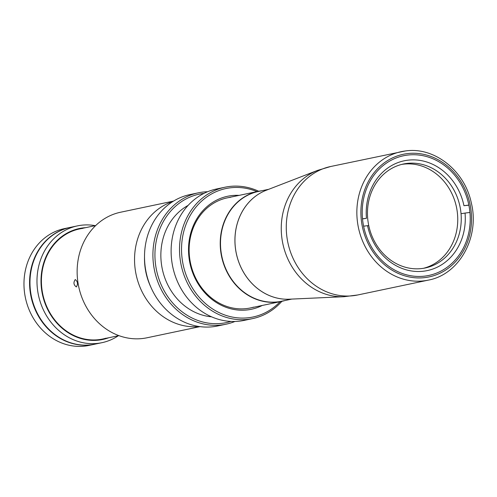 <?xml version="1.0" encoding="UTF-8"?>
<svg xmlns="http://www.w3.org/2000/svg" width="497" height="497" viewBox="0 0 497 497"><rect width="100%" height="100%" fill="white"/><g stroke="black" fill="none" stroke-linecap="round" stroke-linejoin="round"><path stroke-width="0.75" d="M284.949 300.53A56.242 49.352 -101.9 0 1 281.464 301.412A56.242 49.352 -101.9 0 1 278.096 301.983A56.242 49.352 -101.9 0 1 221.221 254.626A56.242 49.352 -101.9 0 1 258.31 191.339A56.242 49.352 -101.9 0 1 261.677 190.767A56.242 49.352 -101.9 0 1 261.857 190.742M407.285 155.114A61.168 53.676 -101.9 0 1 469.143 206.622A61.168 53.676 -101.9 0 1 428.812 275.45A61.168 53.676 -101.9 0 1 425.146 276.071A61.168 53.676 -101.9 0 1 363.288 224.563A61.168 53.676 -101.9 0 1 403.626 155.735A61.168 53.676 -101.9 0 1 407.285 155.114M317.595 170.39L266.305 190.233A56.242 49.352 78.1 0 0 236.323 253.439A56.242 49.352 78.1 0 0 289.229 299.2L344.172 296.697A65.194 57.211 -101.9 0 1 282.836 243.648A65.194 57.211 -101.9 0 1 317.595 170.39L330.722 166.495A65.641 57.602 -101.9 0 0 287.434 240.362A65.641 57.602 -101.9 0 0 353.821 295.634A65.641 57.602 -101.9 0 0 357.747 294.969L344.172 296.697M289.838 299.169A56.242 49.352 -101.9 0 1 236.292 253.439A56.242 49.352 -101.9 0 1 266.87 190.016M461.036 213.71L465.043 213.076A56.093 49.222 -101.9 0 1 423.941 271.151A56.093 49.222 -101.9 0 1 367.556 225.675L368.762 225.632A53.111 46.606 78.1 0 0 422.108 268.498A53.111 46.606 78.1 0 0 425.289 267.958A53.111 46.606 78.1 0 0 461.036 213.71A53.111 46.606 78.1 0 0 459.949 206.336A53.111 46.606 78.1 0 0 406.602 163.47A53.111 46.606 78.1 0 0 403.421 164.01A53.111 46.606 78.1 0 0 367.668 218.258A53.111 46.606 78.1 0 0 368.762 225.632M401.675 164.42A53.111 46.606 -101.9 0 1 403.098 164.209A53.111 46.606 -101.9 0 1 456.625 207.926A53.111 46.606 -101.9 0 1 423.531 268.287M362.518 218.928L366.463 218.301A56.093 49.222 -101.9 0 1 407.565 160.227A56.093 49.222 -101.9 0 1 463.956 205.702L468.28 205.255M465.043 213.076L469.932 212.443M363.599 226.191L367.556 225.675M362.506 218.81L366.463 218.301M463.956 205.702L468.851 205.068M70.183 227.409A59.677 52.365 78.1 0 0 69.978 227.446L64.38 228.626A59.677 52.365 78.1 0 0 25.024 295.777A59.677 52.365 78.1 0 0 85.372 346.024A59.677 52.365 78.1 0 0 88.944 345.421L94.548 344.241A59.677 52.365 78.1 0 0 94.753 344.197M69.978 227.446A59.677 52.365 78.1 0 0 30.628 294.597A59.677 52.365 78.1 0 0 90.976 344.85A59.677 52.365 78.1 0 0 94.548 344.241M77.383 225.893L70.381 227.365A59.677 52.365 78.1 0 0 31.031 294.516A59.677 52.365 78.1 0 0 91.38 344.763A59.677 52.365 78.1 0 0 94.952 344.154L101.953 342.681A59.677 52.365 -101.9 0 1 98.381 343.29A59.677 52.365 -101.9 0 1 38.033 293.037A59.677 52.365 -101.9 0 1 77.383 225.893A59.677 52.365 -101.9 0 1 80.955 225.284A59.677 52.365 -101.9 0 1 95.219 225.644M118.373 335.723A59.677 52.365 -101.9 0 1 101.953 342.681M85.596 227.669A56.689 49.75 78.1 0 0 82.794 227.937A56.689 49.75 78.1 0 0 41.698 290.372A56.689 49.75 78.1 0 0 99.344 340.041A56.689 49.75 78.1 0 0 108.756 337.749M82.856 228.384A56.242 49.352 78.1 0 0 42.09 290.323A56.242 49.352 78.1 0 0 99.282 339.6A56.242 49.352 78.1 0 0 105.96 338.196M291.826 299.082L281.575 301.238A56.093 49.222 -101.9 0 1 278.214 301.809A56.093 49.222 -101.9 0 1 221.488 254.576A56.093 49.222 -101.9 0 1 258.477 191.451L268.734 189.295M76.345 286.924C78.128 284.011 77.762 281.55 75.258 279.55C73.245 282.495 73.606 284.955 76.345 286.924L76.283 286.937M262.279 305.45A57.733 50.663 -101.9 0 1 247.928 309.855A57.733 50.663 -101.9 0 1 189.22 259.266A57.733 50.663 -101.9 0 1 231.074 195.681A57.733 50.663 -101.9 0 1 239.119 195.371M230.589 197.303A56.242 49.352 78.1 0 0 189.817 259.248A56.242 49.352 78.1 0 0 247.009 308.525A56.242 49.352 78.1 0 0 253.687 307.121M256.986 191.612A65.641 57.602 78.1 0 0 229.918 187.866A65.641 57.602 78.1 0 0 182.331 260.155A65.641 57.602 78.1 0 0 249.084 317.67A65.641 57.602 78.1 0 0 280.14 301.691M281.855 301.331A67.132 58.913 -101.9 0 1 252.619 318.608A67.132 58.913 -101.9 0 1 248.599 319.291A67.132 58.913 -101.9 0 1 180.709 262.764A67.132 58.913 -101.9 0 1 224.979 187.22A67.132 58.913 -101.9 0 1 228.999 186.537A67.132 58.913 -101.9 0 1 258.701 191.252M224.979 187.22L216.58 188.984A67.132 58.913 78.1 0 0 172.304 264.528A67.132 58.913 78.1 0 0 240.2 321.062A67.132 58.913 78.1 0 0 244.22 320.379L252.619 318.608M211.579 316.825A58.932 51.713 -101.9 0 1 162.289 269.007A58.932 51.713 -101.9 0 1 188.139 205.385M204.006 193.376A65.641 57.602 78.1 0 0 203.31 193.463A65.641 57.602 78.1 0 0 155.729 265.752A65.641 57.602 78.1 0 0 222.476 323.267A65.641 57.602 78.1 0 0 230.943 321.422M234.944 321.472A67.132 58.913 -101.9 0 1 226.017 324.206A67.132 58.913 -101.9 0 1 221.997 324.889A67.132 58.913 -101.9 0 1 154.101 268.361A67.132 58.913 -101.9 0 1 198.371 192.817A67.132 58.913 -101.9 0 1 202.391 192.134A67.132 58.913 -101.9 0 1 207.647 191.724M198.371 192.817L189.972 194.582A67.132 58.913 78.1 0 0 145.702 270.126A67.132 58.913 78.1 0 0 213.592 326.659A67.132 58.913 78.1 0 0 217.611 325.976L226.017 324.206M173.59 201.08L120.572 212.231A64.15 56.291 78.1 0 0 78.271 284.421A64.15 56.291 78.1 0 0 143.142 338.432A64.15 56.291 78.1 0 0 146.988 337.786L200.005 326.628M144.509 257.024A59.23 51.974 78.1 0 0 150.846 287.142M172.881 201.515A64.15 56.291 78.1 0 0 136.103 274.518A64.15 56.291 78.1 0 0 199.179 326.517M357.747 294.969L428.327 280.122A65.641 57.602 -101.9 0 1 424.401 280.786A65.641 57.602 -101.9 0 1 358.014 225.514A65.641 57.602 -101.9 0 1 401.303 151.647A65.641 57.602 -101.9 0 1 405.235 150.982M407.068 153.641A62.659 54.981 -101.9 0 1 470.783 208.541A62.659 54.981 -101.9 0 1 425.364 277.543A62.659 54.981 -101.9 0 1 361.648 222.644A62.659 54.981 -101.9 0 1 407.068 153.641M281.464 301.412L250.376 307.954M258.31 191.339L227.222 197.874M428.327 280.122C459.371 274.518 479.934 237.1 471.286 202.795C464.652 170.595 434.248 146.516 405.285 150.976L330.722 166.495M79.489 228.955L95.704 225.545M102.649 339.029L118.864 335.618"/></g></svg>

